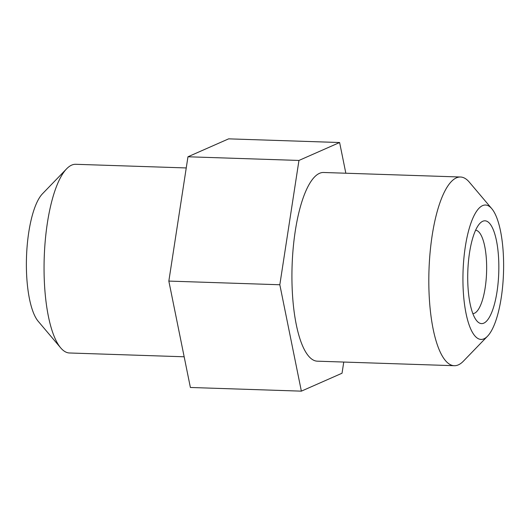<?xml version="1.0" encoding="UTF-8"?>
<svg xmlns="http://www.w3.org/2000/svg" width="530" height="530" viewBox="0 0 530 530"><rect width="100%" height="100%" fill="white"/><g stroke="black" fill="none" stroke-linecap="round" stroke-linejoin="round"><path stroke-width="0.79" d="M475.609 230.219A41.724 12.561 -88.1 0 1 486.58 272.327A41.724 12.561 -88.1 0 1 472.853 313.614M482.744 221.268A51.43 15.483 91.9 0 0 480.001 223.276A51.43 15.483 91.9 0 0 467.804 271.704A51.43 15.483 91.9 0 0 476.781 320.829A51.43 15.483 91.9 0 0 498.538 277.283A51.43 15.483 91.9 0 0 482.744 221.268M482.578 205.62A67.231 20.233 -88.1 0 1 491.767 208.668A67.231 20.233 -88.1 0 1 503.5 272.884A67.231 20.233 -88.1 0 1 487.554 336.186A67.231 20.233 -88.1 0 1 463.081 287.041A67.231 20.233 -88.1 0 1 482.578 205.62M66.614 168.818L42.446 193.814A67.231 20.233 91.9 0 0 26.5 257.116A67.231 20.233 91.9 0 0 38.233 321.332L60.698 347.872A94.4 28.415 -88.1 0 1 44.222 257.699A94.4 28.415 -88.1 0 1 66.614 168.818A94.4 28.415 -88.1 0 1 71.643 165.128A94.4 28.415 -88.1 0 1 75.744 164.293L186.242 167.944M491.767 208.668L469.302 182.128A94.4 28.415 91.9 0 0 460.497 177.013A94.4 28.415 91.9 0 0 456.396 177.848A94.4 28.415 91.9 0 0 428.83 277.197A94.4 28.415 91.9 0 0 454.256 365.707A94.4 28.415 91.9 0 0 463.386 361.182L487.554 336.186M454.256 365.707L317.377 361.182A94.4 28.415 -88.1 0 1 291.944 272.672A94.4 28.415 -88.1 0 1 319.517 173.323A94.4 28.415 -88.1 0 1 323.611 172.489L460.497 177.013M184.162 356.783L69.503 352.987A94.4 28.415 -88.1 0 1 60.698 347.872M301.365 391.147L190.383 387.476L168.838 281.085L187.965 156.774L228.635 138.853L339.617 142.524L298.953 160.444L279.827 284.756L301.365 391.147L342.035 373.226L343.758 362.056M279.827 284.756L168.838 281.085M298.953 160.444L187.965 156.774M345.838 173.217L339.617 142.524"/></g></svg>
